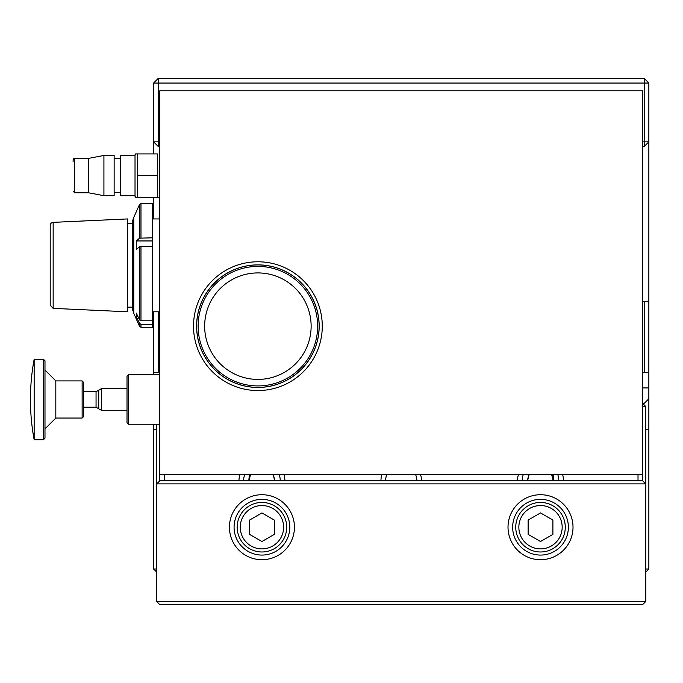 <?xml version="1.0" encoding="UTF-8"?>
<svg xmlns="http://www.w3.org/2000/svg" width="683" height="683" viewBox="0 0 683 683"><rect width="100%" height="100%" fill="white"/><g stroke="black" fill="none" stroke-linecap="round" stroke-linejoin="round"><path stroke-width="1.02" d="M645.751 569.007L648.85 569.007L648.85 429.718L645.751 429.718M156.697 429.718L153.598 429.718L153.598 569.007L156.697 569.007M153.598 424.245L153.598 429.718M648.85 429.718L648.85 398.761L644.206 403.405L642.66 403.405L645.751 406.505L642.66 406.505M153.598 311.789L153.598 372.457L158.243 372.457L158.243 311.789M158.243 372.457L159.788 372.457M153.598 372.457L153.598 374.728M644.206 372.457L648.85 372.457L648.85 301.263L644.206 301.263L644.206 372.457L642.66 372.457M644.206 301.263L642.66 301.263M642.66 387.927L648.85 387.927L648.85 372.457M648.85 387.927L648.85 398.761M159.788 141.851L158.243 141.851L158.243 146.495L153.598 141.851L158.243 141.851L158.243 83.044L153.598 83.044L158.243 78.4L158.243 83.044L644.206 83.044L644.206 78.4L648.85 83.044L644.206 83.044L644.206 141.851L648.85 141.851L644.206 146.495L644.206 141.851L642.66 141.851M644.206 78.4L158.243 78.4M648.85 301.263L648.85 83.044M642.66 146.495L644.206 146.495M153.598 83.044L153.598 153.914M158.243 146.495L159.788 146.495M156.697 572.098L153.598 569.007M648.85 569.007L645.751 572.098M153.598 218.936L153.598 197.25M159.788 474.6L159.788 90.779L642.66 90.779L642.66 474.6L159.788 474.6L159.788 480.789L156.697 483.888L645.751 483.888L645.751 601.51L156.697 601.51L156.697 424.245M164.432 480.789L164.432 474.6M638.016 474.6L638.016 480.789M284.896 480.789A22.957 22.957 0 0 0 284.043 474.6M239.827 474.6A22.957 22.957 0 0 0 238.973 480.789M563.475 480.789A22.957 22.957 0 0 0 562.621 474.6M518.406 474.6A22.957 22.957 0 0 0 517.552 480.789M421.505 480.789A20.285 20.285 0 0 0 420.54 474.6M381.908 474.6A20.285 20.285 0 0 0 380.943 480.789M645.751 406.505L645.751 483.888L642.66 480.789L642.66 474.6M273.328 474.6L274.899 480.789M527.549 480.789L529.129 474.6M551.898 474.6L553.478 480.789M248.971 480.789L250.55 474.6M279.176 474.6A18.313 18.313 0 0 1 280.252 480.789M243.618 480.789A18.313 18.313 0 0 1 244.702 474.6M415.588 474.6A15.641 15.641 0 0 1 416.869 480.789M385.588 480.789A15.641 15.641 0 0 1 386.86 474.6M557.755 474.6A18.313 18.313 0 0 1 558.831 480.789M522.196 480.789A18.313 18.313 0 0 1 523.272 474.6M553.648 480.789L553.119 474.6M249.338 474.6L248.808 480.789M255.297 390.497A64.381 64.381 0 0 0 322.222 328.762A64.381 64.381 0 0 0 260.488 261.837A64.381 64.381 0 0 0 193.562 323.571A64.381 64.381 0 0 0 255.297 390.497M260.044 272.969A53.24 53.24 0 0 1 311.089 328.31A53.24 53.24 0 0 1 255.749 379.364A53.24 53.24 0 0 1 204.695 324.015A53.24 53.24 0 0 1 260.044 272.969M133.774 218.936L132.229 220.481L132.229 310.244L133.774 311.789M152.659 311.789L159.788 311.789M50.2 225.45L50.2 305.275L53.154 308.366L127.584 311.789L127.584 218.936L53.154 222.359A3.099 3.099 0 0 0 50.2 225.45M127.584 307.145L132.229 307.145M74.669 158.396L88.44 158.396L88.44 192.76L74.669 192.76L74.669 158.396A1.545 1.545 0 0 0 73.124 159.95L73.124 161.803M157.312 153.914L137.505 153.914L137.505 197.25L135.567 197.25L157.312 197.25L157.312 153.914M157.312 197.25L159.25 197.25L157.312 197.25M135.567 197.25L135.029 196.311L135.029 154.853L135.567 153.914L137.505 153.914L135.567 153.914M157.312 175.582L137.505 175.582M88.44 158.396L103.918 155.459L114.138 155.459L114.138 195.697L103.918 195.697L103.918 155.459M135.029 195.697L120.328 195.697L120.328 155.459L135.029 155.459M114.138 158.558L120.328 158.558M128.558 374.728L127.012 376.273L127.012 422.7L128.558 424.245L128.558 374.728L159.788 374.728M44.984 400.793L44.984 360.795L43.439 359.249L43.439 439.724L44.984 438.179L44.984 400.793M43.439 359.249L34.15 359.249L34.15 439.724L43.439 439.724M83.676 400.059L83.676 382.463L82.131 380.918L82.131 418.056L83.676 416.51L83.676 400.059M82.131 380.918L55.818 380.918L55.818 418.056L82.131 418.056M152.659 246.409L140.971 246.409L139.563 246.759L136.276 249.551L136.276 240.954L139.563 238.162L152.659 237.812L152.659 324.297L140.971 324.297L139.563 323.443L136.276 316.571L136.276 313.079L139.563 319.943L140.971 320.797L152.659 320.797M152.659 240.954L136.276 240.954M137.949 316.571L136.276 316.571M139.563 323.443L139.563 326.346L140.971 327.268L152.659 327.268L152.659 324.297M152.659 237.812L152.659 203.457L140.971 203.457L139.563 204.371L139.563 238.162M139.563 326.346L133.774 313.335L133.774 217.382L139.563 204.371M289.797 527.216A27.858 27.858 0 0 1 261.939 555.074A27.858 27.858 0 0 1 234.081 527.216A27.858 27.858 0 0 1 261.939 499.358A27.858 27.858 0 0 1 289.797 527.216M229.437 527.216A32.502 32.502 0 0 0 278.186 555.364A32.502 32.502 0 0 0 278.186 499.068A32.502 32.502 0 0 0 229.437 527.216M508.015 527.216A32.502 32.502 0 0 0 556.765 555.364A32.502 32.502 0 0 0 556.765 499.068A32.502 32.502 0 0 0 508.015 527.216M568.376 527.216A27.858 27.858 0 0 1 540.518 555.074A27.858 27.858 0 0 1 512.66 527.216A27.858 27.858 0 0 1 540.518 499.358A27.858 27.858 0 0 1 568.376 527.216M156.697 601.51L159.788 604.6L642.66 604.6L645.751 601.51M642.66 480.789L159.788 480.789M527.686 480.789A12.627 12.627 0 0 1 529.308 474.6M551.318 474.6A12.627 12.627 0 0 1 552.94 480.789M249.107 480.789A12.627 12.627 0 0 1 250.729 474.6M272.748 474.6A12.627 12.627 0 0 1 274.361 480.789M286.698 527.216A24.759 24.759 0 0 0 261.939 502.457A24.759 24.759 0 0 0 237.172 527.216A24.759 24.759 0 0 0 261.939 551.984A24.759 24.759 0 0 0 286.698 527.216M274.318 520.07L274.318 534.371L261.939 541.517L249.551 534.371L249.551 520.07L261.939 512.924L274.318 520.07M565.276 527.216A24.759 24.759 0 0 0 540.518 502.457A24.759 24.759 0 0 0 515.75 527.216A24.759 24.759 0 0 0 540.518 551.984A24.759 24.759 0 0 0 565.276 527.216M552.897 520.07L552.897 534.371L540.518 541.517L528.13 534.371L528.13 520.07L540.518 512.924L552.897 520.07M260.368 264.927A61.291 61.291 0 0 1 319.132 328.634A61.291 61.291 0 0 1 255.425 387.398A61.291 61.291 0 0 1 196.653 323.691A61.291 61.291 0 0 1 260.368 264.927M255.425 387.338A61.222 61.222 0 0 0 319.072 328.634A61.222 61.222 0 0 0 260.36 264.987A61.222 61.222 0 0 0 196.721 323.699A61.222 61.222 0 0 0 255.425 387.338M260.3 266.455A59.763 59.763 0 0 1 317.604 328.574A59.763 59.763 0 0 1 255.485 385.878A59.763 59.763 0 0 1 198.181 323.759A59.763 59.763 0 0 1 260.3 266.455M53.154 308.366L53.154 222.359M83.676 391.752L96.055 391.752L96.055 407.222L83.676 407.222M101.417 399.401L101.417 388.653L98.736 390.198L98.736 408.776L101.417 410.321L101.417 399.401M140.971 327.268L140.971 324.297M140.971 320.797L140.971 246.409M140.971 237.812L140.971 203.457M139.563 246.759L139.563 319.943M261.939 548.884A21.668 21.668 0 0 1 240.271 527.216A21.668 21.668 0 0 1 261.939 505.548A21.668 21.668 0 0 1 283.607 527.216A21.668 21.668 0 0 1 261.939 548.884M540.518 548.884A21.668 21.668 0 0 1 518.849 527.216A21.668 21.668 0 0 1 540.518 505.548A21.668 21.668 0 0 1 562.177 527.216A21.668 21.668 0 0 1 540.518 548.884M159.788 218.936L152.659 218.936M127.584 223.572L132.229 223.572M74.669 192.76L73.124 191.214M159.788 154.853L159.25 153.914M159.788 196.311L159.25 197.25M88.44 192.76L103.918 195.697M120.328 192.606L114.138 192.606M128.558 424.245L159.788 424.245M101.417 410.321L127.012 410.321M101.417 388.653L127.012 388.653M96.055 391.752L98.736 390.198M98.736 408.776L96.055 407.222M34.15 359.249A219.815 219.815 0 0 0 34.15 439.724M55.818 380.918L44.984 370.084M55.818 418.056L44.984 428.89"/></g></svg>

